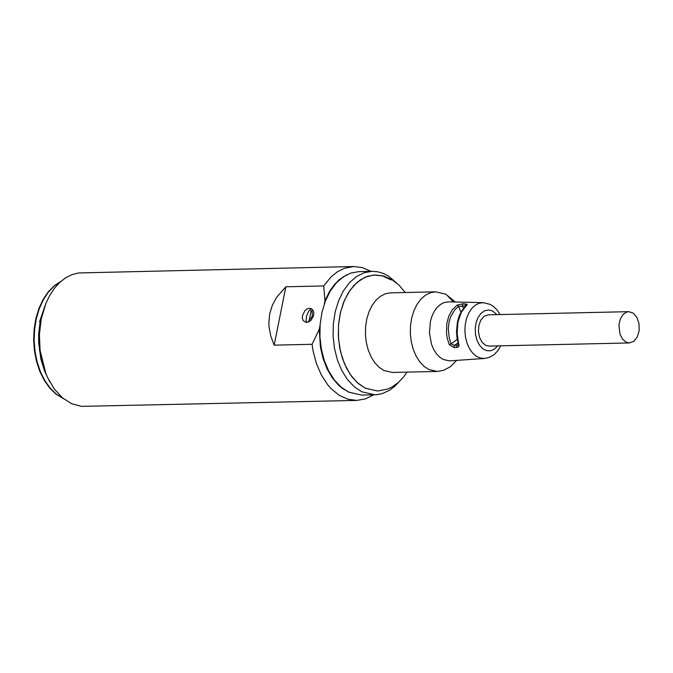 <?xml version="1.0" encoding="UTF-8"?>
<svg xmlns="http://www.w3.org/2000/svg" width="673" height="673" viewBox="0 0 673 673"><rect width="100%" height="100%" fill="white"/><g stroke="black" fill="none" stroke-linecap="round" stroke-linejoin="round"><path stroke-width="1.01" d="M274.18 345.148L312.062 344.298L313.088 350.944L316.445 363.639L321.4 375.08L327.751 384.813L331.368 388.91L339.301 395.345L347.899 399.232L356.799 400.41L81.5 406.366L71.683 403.75L62.454 397.844L54.294 388.969L47.615 377.57L45.781 373.305L40.077 350.414L39.413 334.674L41.188 319.195L45.941 303.254L49.852 295.211L54.521 288.187L59.855 282.324L65.71 277.772L71.977 274.626L78.497 272.96L353.788 266.516L344.273 268.334L337.467 271.749L331.133 276.822L323.73 285.932L285.857 286.791L274.18 345.148L270.782 336.155L269.065 327.112L268.855 322.619L269.73 313.803L272.313 305.349L276.553 297.416L285.857 286.791M45.781 373.305L40.952 358.28L39.471 349.539L38.832 340.588L39.068 331.621L40.153 322.821L44.3 307.595M370.89 271.337L362.478 267.635L353.788 266.516M356.799 400.41L365.439 398.904L373.675 394.824M346.881 274.719L339.419 279.581L334.346 284.687L329.854 290.929L324.958 300.755L323.73 285.932M312.062 344.298L319.254 329.29L320.062 325.252M324.31 304.003L324.958 300.755M309.487 308.259L311.355 308.655L313.096 310.337L313.845 313.004L313.458 316.133L310.951 320.348L308.486 322.022L305.937 322.375L303.203 320.592L302.37 318.337L302.438 315.62L305.054 310.48L307.208 308.865L309.487 308.259M311.464 311.178L313.223 310.573M319.254 329.29L320.424 347.159L323.074 358.507L327.112 368.897L332.378 377.94L338.679 385.284L342.145 388.228L349.539 392.527M49.768 381.827L48.893 380.178M47.699 377.746L44.485 370.747L40.902 359.197L38.655 342.616L38.664 334.161L40.102 321.719L39.547 321.736L46.016 303.077M308.234 322.115L309.294 319.953L311.111 310.867L310.43 309.353L308.655 311.136L306.619 315.805L306.03 320.525L306.787 322.409M309.294 319.953L311.481 317.681L312.381 315.359L312.222 312.39L311.111 310.867M396.59 282.946L388.447 276.081L383.156 273.364L377.688 271.766L372.144 271.312L364.085 272.742L356.404 276.595L349.413 282.719L343.398 290.871L338.595 300.722L335.188 311.868L333.337 323.873L333.101 336.248L334.489 348.496L337.451 360.122L341.867 370.655L347.554 379.673L354.292 386.815L361.805 391.795L374.928 394.799L376.771 394.689L382.264 393.604L389.305 390.399L394.26 386.739L398.82 382.071M391.122 279.951L382.659 275.964L373.86 275.021L365.187 277.183L357.119 282.332L350.069 290.198L344.433 300.343L340.504 312.247L338.494 325.252L338.511 338.679L340.546 351.794L344.509 363.908L350.17 374.365L357.228 382.609L365.321 388.195L358.263 383.517L351.929 376.804L346.578 368.324L342.431 358.423L339.646 347.504L338.342 335.995L338.561 324.369L340.311 313.08L343.508 302.606L348.017 293.344L353.678 285.689L360.248 279.926L367.466 276.309L375.038 274.971L383.358 275.955L391.854 279.581L399.03 285.142L405.222 292.519M374.928 394.799L361.738 395.093L348.614 392.09L341.102 387.11L334.372 379.967L328.676 370.949L324.26 360.417L321.299 348.791L319.911 336.55L320.146 324.176L322.005 312.171L325.404 301.016L330.207 291.165L336.231 283.013L343.213 276.889L350.894 273.036L358.953 271.614L372.144 271.312M448.689 301.832L444.247 302.514L440.579 304.356L437.24 307.283L434.354 311.187L432.058 315.898L430.434 321.231L429.433 332.883L431.511 344.298L433.622 349.337L436.348 353.653L439.57 357.069L443.154 359.449L449.429 360.888L484.4 358.49L480.228 358.053L476.198 356.177L472.539 352.972L469.443 348.606L467.054 343.289L465.514 337.316L464.892 330.998L465.228 324.655L466.498 318.615L468.644 313.206L471.546 308.697L475.054 305.332L478.991 303.279L483.147 302.648L448.689 301.832M449.261 344.635L454.182 347.621L457.707 347.327L458.994 346.099L457.127 333.312L457.951 322.031L461.367 312.188L467.323 304.389L462.948 303.759L457.169 305.079L452.382 309.723L448.798 316.108L446.754 323.721L446.527 333.581L447.301 338.477L449.261 344.635L451.103 343.861L449.236 338.031L448.311 328.668L448.958 322.51L450.641 316.806L454.872 309.723L458.599 306.358L465.64 305.937M456.731 347.512L457.009 345.316L454.46 345.426L451.103 343.861L457.253 339.394M454.182 347.621L454.46 345.426L458.035 342.835M458.969 344.223L458.355 343.953L458.263 344.904L457.009 345.316L458.406 344.122M458.355 343.953L457.017 337.972L456.513 331.621L457.404 322.123L459.07 316.293L461.468 311.195L466.305 305.382M466.759 305.256L466.221 305.449M465.464 303.809L465.06 306.484M462.948 303.759L462.368 305.845L463.386 308.36M457.169 305.079L458.599 306.358L460.938 312.137M407.014 372.119L403.775 376.737L398.206 382.617L391.896 387.076L387.354 389.162L377.646 391.013L365.321 388.195M626.134 342.17L622.525 339.099L619.968 334.153L618.933 324.975L620.262 319.111L622.996 314.552L626.706 312.028L628.75 311.666L633.234 313.113L636.894 317.37L639.014 323.595L639.173 330.552L637.331 336.862L633.865 341.287L629.448 342.936L626.134 342.17M629.448 342.936L488.993 346.09L485.67 345.325L482.07 342.263L479.513 337.308L478.41 331.267L478.94 325.101L481.018 319.784L484.308 316.167L488.287 314.838L628.75 311.666M63.38 398.609L56.204 394.084L50.096 388.06L44.771 380.506L40.388 371.656L37.091 361.796L34.996 351.239L34.146 340.311L34.592 329.375L36.3 318.766L39.227 308.823L43.282 299.864L48.33 292.175L54.21 285.991L60.738 281.524M497.7 345.888L494.377 349.178L490.541 350.81L486.545 350.65L482.734 348.707L479.445 345.156L476.964 340.302L475.517 334.59L475.222 328.508L476.114 322.603L478.108 317.387L481.035 313.324L484.636 310.775L488.581 309.959L492.535 310.96L496.994 314.636M456.63 360.408L450.599 366.583L443.49 370.377L437.307 371.446L428.852 369.511L424.007 366.297L419.666 361.695L415.998 355.874L413.155 349.085L411.245 341.59L410.353 333.699L410.505 325.715L411.699 317.984L413.887 310.791L416.991 304.44L420.869 299.182L425.37 295.237L430.325 292.755L435.515 291.83L445.694 294.135L455.31 301.992M447.814 296.162L453.434 301.941M435.515 291.83L390.609 292.848L385.41 293.764L380.464 296.255L375.955 300.2L372.076 305.458L368.981 311.801L366.785 318.994L365.59 326.733L365.439 334.708L366.331 342.599L368.24 350.095L371.092 356.883L374.76 362.697L379.101 367.307L383.938 370.512L392.401 372.447L437.307 371.446M63.615 398.803L55.75 393.941L49.566 387.85L44.199 380.228L39.808 371.328L36.527 361.418L34.449 350.818L33.65 339.873L34.155 328.92L35.938 318.312L38.958 308.394L43.106 299.468L48.271 291.83L54.286 285.714L60.974 281.322M500.089 314.569L496.893 309.757L493.015 306.106L490.205 304.406L483.147 302.648M484.4 358.49L489.456 357.329L493.932 354.738L497.81 350.784L500.788 345.821"/></g></svg>
